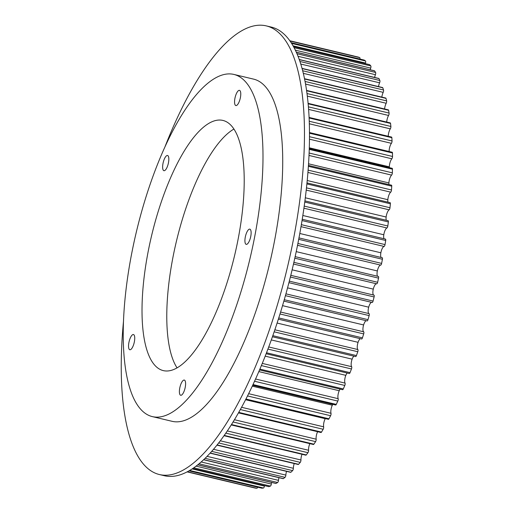 <?xml version="1.0" encoding="UTF-8"?>
<svg xmlns="http://www.w3.org/2000/svg" width="514" height="514" viewBox="0 0 514 514"><rect width="100%" height="100%" fill="white"/><g stroke="black" fill="none" stroke-linecap="round" stroke-linejoin="round"><path stroke-width="0.77" d="M264.485 485.634A5.686 1.889 -76.6 0 0 264.408 486.096A1.683 0.559 103.4 0 1 264.247 486.79A1.683 0.559 103.4 0 1 263.476 488.011L261.986 488.216A1.683 0.559 103.4 0 1 261.922 488.21A1.683 0.559 103.4 0 1 261.857 488.184M271.591 482.447A5.686 1.889 -76.6 0 0 271.321 484.034A1.683 0.559 103.4 0 1 271.148 484.869A1.683 0.559 103.4 0 1 270.422 486.077L268.873 486.642A1.683 0.559 103.4 0 1 268.751 486.649A1.683 0.559 103.4 0 1 268.649 486.585M278.961 477.679A5.686 1.889 -76.6 0 0 278.485 480.359A1.683 0.559 103.4 0 1 278.299 481.329A1.683 0.559 103.4 0 1 277.631 482.511L276.024 483.43A1.683 0.559 103.4 0 1 275.851 483.462L197.749 464.874M286.529 471.364A5.686 1.889 -76.6 0 0 285.855 475.103A1.683 0.559 103.4 0 1 285.656 476.202A1.683 0.559 103.4 0 1 285.039 477.345L283.4 478.611A1.683 0.559 103.4 0 1 283.169 478.682L203.64 459.754M294.239 463.544A5.686 1.889 -76.6 0 0 293.359 468.299A1.683 0.559 103.4 0 1 293.16 469.526A1.683 0.559 103.4 0 1 292.601 470.618L290.93 472.225A1.683 0.559 103.4 0 1 290.648 472.34L210.11 453.175M302.033 454.28A5.686 1.889 -76.6 0 0 300.953 459.998A1.683 0.559 103.4 0 1 300.748 461.347A1.683 0.559 103.4 0 1 300.253 462.375L298.57 464.315A1.683 0.559 103.4 0 1 298.223 464.489L216.966 445.15M309.846 443.64A5.686 1.889 -76.6 0 0 308.567 450.27A1.683 0.559 103.4 0 1 308.374 451.735A1.683 0.559 103.4 0 1 307.937 452.686L306.248 454.935A1.683 0.559 103.4 0 1 305.843 455.186L224.053 435.718M317.626 431.709A5.686 1.889 -76.6 0 0 316.155 439.187A1.683 0.559 103.4 0 1 315.975 440.755A1.683 0.559 103.4 0 1 315.59 441.622L313.913 444.167A1.683 0.559 103.4 0 1 313.456 444.501L231.255 424.937M325.311 418.582A5.962 1.979 -76.6 0 0 325.246 418.698A5.686 1.889 -76.6 0 0 323.653 426.826A1.683 0.559 103.4 0 1 323.486 428.496A1.683 0.559 103.4 0 1 323.165 429.267L321.513 432.088A1.683 0.559 103.4 0 1 320.993 432.512L238.483 412.877M332.834 404.345A5.962 1.979 -76.6 0 0 332.34 405.218A5.686 1.889 -76.6 0 0 331.01 413.295A1.683 0.559 103.4 0 1 330.862 415.049A1.683 0.559 103.4 0 1 330.592 415.717L328.979 418.794A1.683 0.559 103.4 0 1 328.401 419.315L245.66 399.622M340.146 389.124A5.962 1.979 -76.6 0 0 339.221 390.736A5.686 1.889 -76.6 0 0 338.161 398.684A1.683 0.559 103.4 0 1 338.039 400.515A1.683 0.559 103.4 0 1 337.826 401.074L336.259 404.383A1.683 0.559 103.4 0 1 335.623 405.013L252.702 385.275M347.181 373.016A5.962 1.979 -76.6 0 0 345.832 375.342A5.686 1.889 -76.6 0 0 345.055 383.103A1.683 0.559 103.4 0 1 344.965 385.005A1.683 0.559 103.4 0 1 344.804 385.449L343.294 388.957A1.683 0.559 103.4 0 1 342.613 389.708L259.557 369.939M353.895 356.157A5.962 1.979 -76.6 0 0 352.135 359.164A5.686 1.889 -76.6 0 0 351.64 366.688A1.683 0.559 103.4 0 1 351.582 368.641A1.683 0.559 103.4 0 1 351.473 368.962L350.034 372.65A1.683 0.559 103.4 0 1 349.302 373.524L266.149 353.728M360.23 338.668A5.962 1.979 -76.6 0 0 358.078 342.324A5.686 1.889 -76.6 0 0 357.866 349.546A1.683 0.559 103.4 0 1 357.847 351.544A1.683 0.559 103.4 0 1 357.783 351.73L356.433 355.572A1.683 0.559 103.4 0 1 355.649 356.575L272.439 336.766M366.135 320.685A5.962 1.979 -76.6 0 0 363.61 324.951A5.686 1.889 -76.6 0 0 363.687 331.813A1.683 0.559 103.4 0 1 363.706 333.843A1.683 0.559 103.4 0 1 363.694 333.901L362.434 337.859A1.683 0.559 103.4 0 1 361.605 338.996L278.357 319.181M371.571 302.348A5.962 1.979 -76.6 0 0 368.692 307.173A5.686 1.889 -76.6 0 0 369.058 313.63A1.683 0.559 103.4 0 1 369.148 315.596L367.992 319.65A1.683 0.559 103.4 0 1 367.973 319.702A1.683 0.559 103.4 0 1 367.124 320.922A1.683 0.559 103.4 0 1 367.015 320.858M373.974 295.132L290.783 275.331L373.935 295.126A1.683 0.559 103.4 0 1 373.974 295.132A1.683 0.559 103.4 0 1 374.115 296.957L373.068 301.069A1.683 0.559 103.4 0 1 373.016 301.268A1.683 0.559 103.4 0 1 372.162 302.489A1.683 0.559 103.4 0 1 372.091 302.457L288.926 282.661L372.162 302.489M378.285 276.448A1.683 0.559 103.4 0 1 378.375 276.448A1.683 0.559 103.4 0 1 378.548 278.132L377.623 282.276A1.683 0.559 103.4 0 1 377.533 282.616A1.683 0.559 103.4 0 1 376.678 283.831A1.683 0.559 103.4 0 1 376.659 283.824L293.481 264.029L376.678 283.831M382.075 257.739A1.683 0.559 103.4 0 1 382.217 257.72A1.683 0.559 103.4 0 1 382.422 259.262L381.619 263.399A1.683 0.559 103.4 0 1 381.504 263.881A1.683 0.559 103.4 0 1 380.675 265.108A5.962 1.979 -76.6 0 0 377.353 270.949A5.686 1.889 -76.6 0 0 377.661 276.281M385.275 239.138A1.683 0.559 103.4 0 1 385.474 239.087A1.683 0.559 103.4 0 1 385.699 240.481L385.031 244.593A1.683 0.559 103.4 0 1 384.883 245.217A1.683 0.559 103.4 0 1 384.106 246.437A5.962 1.979 -76.6 0 0 380.868 252.785A5.686 1.889 -76.6 0 0 381.125 257.463M304.898 200.884L388.115 220.692A1.683 0.559 103.4 0 1 388.359 221.945L387.826 225.993A1.683 0.559 103.4 0 1 387.659 226.758A1.683 0.559 103.4 0 1 386.939 227.965A5.962 1.979 -76.6 0 0 383.804 234.763A5.686 1.889 -76.6 0 0 384.009 238.74M306.961 182.888L390.12 202.677A1.683 0.559 103.4 0 1 390.383 203.795L389.991 207.74A1.683 0.559 103.4 0 1 389.811 208.645A1.683 0.559 103.4 0 1 389.137 209.828A5.962 1.979 -76.6 0 0 386.13 217.024A5.686 1.889 -76.6 0 0 386.29 220.262M308.413 165.405L391.475 185.175A1.683 0.559 103.4 0 1 391.745 186.158L391.507 189.981A1.683 0.559 103.4 0 1 391.308 191.022A1.683 0.559 103.4 0 1 390.698 192.165A5.962 1.979 -76.6 0 0 387.839 199.702A5.686 1.889 -76.6 0 0 387.948 202.163M309.242 148.585L392.176 168.322A1.683 0.559 103.4 0 1 392.452 169.177L392.355 172.845A1.683 0.559 103.4 0 1 392.156 174.015A1.683 0.559 103.4 0 1 391.597 175.107A5.962 1.979 -76.6 0 0 388.912 182.939A5.686 1.889 -76.6 0 0 388.982 184.584M309.454 132.554L392.208 152.247A1.683 0.559 103.4 0 1 392.484 152.979L392.535 156.468A1.683 0.559 103.4 0 1 392.336 157.759A1.683 0.559 103.4 0 1 391.835 158.787A5.962 1.979 -76.6 0 0 389.349 166.844A5.686 1.889 -76.6 0 0 389.374 167.66M309.055 117.43L391.578 137.071A1.683 0.559 103.4 0 1 391.848 137.688L392.047 140.964A1.683 0.559 103.4 0 1 391.848 142.372A1.683 0.559 103.4 0 1 391.411 143.329A5.962 1.979 -76.6 0 0 389.13 151.514M308.066 103.34L390.287 122.91A1.683 0.559 103.4 0 1 390.55 123.418L390.891 126.457A1.683 0.559 103.4 0 1 390.704 127.98A1.683 0.559 103.4 0 1 390.319 128.853A5.962 1.979 -76.6 0 0 388.243 136.281M306.524 90.393L388.346 109.867A1.683 0.559 103.4 0 1 388.597 110.279L389.079 113.061A1.683 0.559 103.4 0 1 388.905 114.686A1.683 0.559 103.4 0 1 388.578 115.464A5.962 1.979 -76.6 0 0 386.727 122.062M304.481 78.706L385.77 98.052A1.683 0.559 103.4 0 1 386.001 98.373L386.624 100.879A1.683 0.559 103.4 0 1 386.464 102.588A1.683 0.559 103.4 0 1 386.2 103.269A5.962 1.979 -76.6 0 0 384.581 108.974M302.001 68.368L382.583 87.547A1.683 0.559 103.4 0 1 382.782 87.785L383.54 89.995A1.683 0.559 103.4 0 1 383.412 91.788A1.683 0.559 103.4 0 1 383.193 92.353A5.962 1.979 -76.6 0 0 381.838 97.114M299.199 59.489L378.799 78.43A1.683 0.559 103.4 0 1 378.972 78.603L379.859 80.492A1.683 0.559 103.4 0 1 379.756 82.362A1.683 0.559 103.4 0 1 379.595 82.812A5.962 1.979 -76.6 0 0 378.51 86.577M296.244 52.165L374.449 70.778A1.683 0.559 103.4 0 1 374.597 70.887L375.606 72.455A1.683 0.559 103.4 0 1 375.528 74.382A1.683 0.559 103.4 0 1 375.419 74.703A5.962 1.979 -76.6 0 0 374.629 77.441M369.457 64.655A1.683 0.559 103.4 0 1 369.579 64.642A1.683 0.559 103.4 0 1 369.682 64.706L370.806 65.933A1.683 0.559 103.4 0 1 370.767 67.912A1.683 0.559 103.4 0 1 370.703 68.105A5.962 1.979 -76.6 0 0 370.215 69.769M364.137 60.074A1.683 0.559 103.4 0 1 364.208 60.074A1.683 0.559 103.4 0 1 364.272 60.106L365.505 60.98A1.683 0.559 103.4 0 1 365.505 62.997A1.683 0.559 103.4 0 1 365.486 63.055A5.962 1.979 -76.6 0 0 365.319 63.633M123.521 321.006A230.6 76.509 -76.6 0 0 159.449 474.55L164.467 475.746A230.6 76.509 -76.6 0 0 281.672 308.528A230.6 76.509 -76.6 0 0 271.257 27.075L266.233 25.88A230.6 76.509 -76.6 0 0 164.988 146.779M159.449 474.55A230.6 76.509 -76.6 0 0 276.648 307.333A230.6 76.509 -76.6 0 0 266.233 25.88M245.859 234.814A7.819 2.596 103.4 0 1 249.836 229.141A7.819 2.596 103.4 0 1 250.189 238.682A7.819 2.596 103.4 0 1 246.212 244.356A7.819 2.596 103.4 0 1 245.859 234.814M180.33 385.731A7.819 2.596 103.4 0 1 184.308 380.064A7.819 2.596 103.4 0 1 184.661 389.606A7.819 2.596 103.4 0 1 180.684 395.272A7.819 2.596 103.4 0 1 180.33 385.731M129.477 340.21A7.819 2.596 103.4 0 1 133.454 334.543A7.819 2.596 103.4 0 1 133.801 344.084A7.819 2.596 103.4 0 1 129.83 349.751A7.819 2.596 103.4 0 1 129.477 340.21M163.574 161.158A7.819 2.596 103.4 0 1 167.545 155.491A7.819 2.596 103.4 0 1 167.898 165.033A7.819 2.596 103.4 0 1 163.927 170.699A7.819 2.596 103.4 0 1 163.574 161.158M235.502 96.015A7.819 2.596 103.4 0 1 239.479 90.348A7.819 2.596 103.4 0 1 239.832 99.889A7.819 2.596 103.4 0 1 235.855 105.556A7.819 2.596 103.4 0 1 235.502 96.015M157.528 213.67A128.59 42.662 103.4 0 1 222.89 120.424A128.59 42.662 103.4 0 1 228.698 277.374A128.59 42.662 103.4 0 1 163.336 370.62A128.59 42.662 103.4 0 1 157.528 213.67M233.909 129.065A128.59 42.662 -76.6 0 0 182.284 219.562A128.59 42.662 -76.6 0 0 177.067 367.87M152.388 416.623L172.119 421.319A175.884 58.352 -76.6 0 0 261.51 293.783A175.884 58.352 -76.6 0 0 253.563 79.117L233.838 74.421A175.884 58.352 103.4 0 1 241.779 289.086A175.884 58.352 103.4 0 1 152.388 416.623A175.884 58.352 103.4 0 1 144.447 201.957A175.884 58.352 103.4 0 1 233.838 74.421M353.568 55.923L289.761 40.734L353.548 55.917A1.683 0.559 103.4 0 1 353.568 55.923A1.683 0.559 103.4 0 1 353.671 55.987M358.412 57.112L289.8 40.786L358.393 57.112A1.683 0.559 103.4 0 1 358.393 57.112A1.683 0.559 103.4 0 1 358.412 57.112L359.736 57.632A1.683 0.559 103.4 0 1 359.928 59.059M376.492 283.792A5.962 1.979 -76.6 0 0 373.286 289.125A5.686 1.889 -76.6 0 0 373.652 295.055M257.63 487.188A1.683 0.559 103.4 0 1 256.839 488.3L255.426 488.146A1.683 0.559 103.4 0 1 255.407 488.139A1.683 0.559 103.4 0 1 255.394 488.133L187.141 471.891M192.197 468.909L264.408 486.096M196.123 466.14L271.321 484.034M201.205 461.97L278.485 480.359M207.097 456.361L285.855 475.103M213.535 449.3L293.359 468.299M220.333 440.813L300.953 459.998M227.342 430.938L308.567 450.27M234.461 419.739L316.155 439.187M241.593 407.294L323.653 426.826M248.654 393.692L331.01 413.295M255.574 379.024L338.161 398.684M262.288 363.404L345.055 383.103M268.732 346.956L351.64 366.688M274.855 329.789L357.866 349.546M280.599 312.043L363.687 331.813M284.268 299.72L367.992 319.65M289.318 281.139L373.068 301.069M293.867 262.339L377.623 282.276M297.882 243.469L381.619 263.399M301.339 224.669L385.031 244.593M304.198 206.088L387.826 225.993M306.447 187.861L389.991 207.74M308.079 170.128L391.507 189.981M309.081 153.024L392.355 172.845M309.46 136.692L392.535 156.468M309.216 121.246L392.047 140.964M308.374 106.822L390.891 126.457M306.961 93.516L389.079 113.061M305.027 81.456L386.624 100.879M302.63 70.733L383.54 89.995M299.88 61.462L379.859 80.492M296.938 53.732L375.606 72.455M294.034 47.661L370.806 65.933M291.547 43.375L365.505 60.98M293.006 45.804L365.486 63.055M295.299 50.16L370.703 68.105M297.985 56.277L375.419 74.703M300.722 64.038L379.595 82.812M303.279 73.335L383.193 92.353M305.502 84.065L386.2 103.269M307.288 96.118L388.578 115.464M308.573 109.392L390.319 128.853M309.299 123.784L391.411 143.329M309.267 147.788L389.349 166.844M309.441 139.178L391.835 158.787M308.522 163.799L388.912 182.939M308.978 155.44L391.597 175.107M307.192 180.51L387.839 199.702M307.899 172.453L390.698 192.165M305.29 197.781L386.13 217.024M306.203 190.09L389.137 209.828M302.817 215.488L383.804 234.763M303.902 208.202L386.939 227.965M299.784 233.484L380.868 252.785M300.998 226.655L384.106 246.437M296.218 251.635L377.353 270.949M297.516 245.313L380.675 265.108M292.125 269.811L373.286 289.125M287.557 287.859L368.692 307.173M285.925 293.841L369.058 313.63M282.533 305.65L363.61 324.951M277.104 323.055L358.078 342.324M271.308 339.927L352.135 359.164M265.205 356.151L345.832 375.342M258.844 371.603L339.221 390.736M252.284 386.168L332.34 405.218M245.602 399.738L325.246 418.698M289.973 41.03L359.736 57.632M291.104 42.688L364.272 60.106M293.436 46.562L369.682 64.706M296.282 52.248L374.597 70.887M299.244 59.624L378.972 78.603M302.052 68.568L382.782 87.785M304.532 78.983L386.001 98.373M306.575 90.76L388.597 110.279M308.111 103.796L390.55 123.418M309.081 117.989L391.848 137.688M309.46 133.216L392.484 152.979M309.216 149.368L392.452 169.177M308.355 166.311L391.745 186.158M306.858 183.916L390.383 203.795M304.744 202.047L388.359 221.945M302.014 220.564L385.699 240.481M298.692 239.331L382.422 259.262M294.798 258.195L378.548 278.132M290.365 277.02L374.115 296.957M285.418 295.666L369.148 315.596M280.001 313.977L363.694 333.901M278.755 317.941L362.434 337.859M274.161 331.826L357.783 351.73M272.825 335.674L356.433 355.572M267.935 349.077L351.473 368.962M266.522 352.771L350.034 372.65M261.388 365.595L344.804 385.449M259.911 369.11L343.294 388.957M254.565 381.259L337.826 401.074M253.036 384.575L336.259 404.383M247.53 395.947L330.592 415.717M245.962 399.037L328.979 418.794M240.346 409.562L323.165 429.267M238.759 412.395L321.513 432.088M233.093 421.988L315.59 441.622M231.499 424.551L313.913 444.167M225.845 433.148L307.937 452.686M224.258 435.422L306.248 454.935M218.688 442.965L300.253 462.375M217.139 444.931L298.57 464.315M211.736 451.369L292.601 470.618M210.252 453.02L290.93 472.225M205.131 458.327L285.039 477.345M203.743 459.657L283.4 478.611M199.059 463.808L277.631 482.511M197.819 464.817L276.024 483.43M193.784 467.836L270.422 486.077M192.776 468.53L268.873 486.642M189.724 470.458L263.476 488.011M189.043 470.85L261.986 488.216M187.379 471.768L256.839 488.3M187.147 471.891L255.426 488.146M291.091 42.675L364.208 60.074M293.41 46.517L369.579 64.642M302.226 219.272L385.474 239.087M298.962 237.905L382.217 257.72M295.139 256.64L378.375 276.448M283.869 301.108L367.124 320.922M192.737 468.556L268.751 486.649M189.03 470.863L261.922 488.21"/></g></svg>
